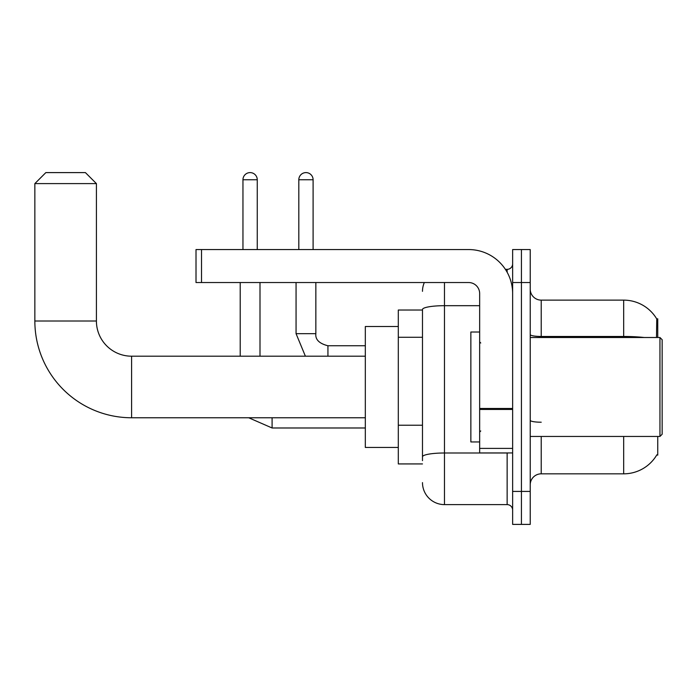 <?xml version="1.0" encoding="UTF-8"?>
<svg xmlns="http://www.w3.org/2000/svg" width="697" height="697" viewBox="0 0 697 697"><rect width="100%" height="100%" fill="white"/><g stroke="black" fill="none" stroke-linecap="round" stroke-linejoin="round"><path stroke-width="1.05" d="M657.75 337.505L657.75 318.817L656.757 318.956A38.474 38.474 0 0 0 623.676 300.128A38.474 38.474 0 0 1 656.67 318.817A38.474 38.474 0 0 0 623.676 300.128L541.221 300.128A10.995 10.995 0 0 1 530.225 289.133A10.995 10.995 0 0 0 541.221 300.128L541.221 337.505M657.75 436.453L657.75 455.141L656.862 454.81A38.474 38.474 0 0 1 623.676 473.829A38.474 38.474 0 0 0 656.67 455.141M422.487 310.026L398.301 310.026L398.301 463.932L422.487 463.932M530.225 484.824A10.995 10.995 0 0 1 541.221 473.829L623.676 473.829L623.676 436.453M521.434 491.42L521.434 524.397L530.225 524.397L530.225 491.42L521.434 491.42L521.434 524.397L512.635 524.397L512.635 491.42L521.434 491.42L521.434 282.538L521.434 491.42M512.635 491.42L512.635 249.561L521.434 249.561L521.434 282.538L521.434 249.561L530.225 249.561L530.225 491.42M656.487 337.505L656.757 318.956A38.474 38.474 0 0 0 623.676 300.128L623.676 336.468L541.221 336.468A10.995 1.908 0 0 1 530.225 334.56M422.487 460.639L422.487 309.503A21.99 3.816 180 0 1 444.477 305.687L479.658 305.687M444.477 282.538L444.477 504.611L507.137 504.611L507.137 452.937M505.386 269.347L507.137 269.347A5.498 5.498 0 0 0 512.635 263.849M512.635 510.108A5.498 5.498 0 0 0 507.137 504.611M422.487 291.329A21.99 21.99 0 0 1 424.325 282.538M444.477 504.611A21.99 21.99 0 0 1 422.487 482.62M365.324 417.764L131.594 417.764L131.594 356.193A35.181 35.181 0 0 1 96.413 321.012L96.413 183.599L34.85 183.599L45.845 172.603L85.417 172.603L96.413 183.599M365.324 356.193L131.594 356.193A35.181 35.181 0 0 1 96.413 321.012A35.181 35.181 0 0 0 131.594 356.193A35.181 35.181 0 0 1 96.413 321.012L34.85 321.012L34.85 183.599M131.594 417.764A96.744 96.744 0 0 1 34.85 321.012M398.301 326.51L365.324 326.51L365.324 447.439L398.301 447.439M242.957 249.561L242.957 179.748A7.144 7.144 0 0 1 250.11 172.603A7.144 7.144 0 0 1 257.254 179.748L257.254 249.561M259.998 356.193L259.998 282.538M240.212 356.193L240.212 282.538M298.813 249.561L298.813 179.748A7.144 7.144 0 0 1 305.957 172.603A7.144 7.144 0 0 1 313.101 179.748L313.101 249.561M296.059 282.538L296.059 333.663L315.846 333.663L315.846 282.538M512.635 452.937L479.658 452.937L479.658 408.486L512.635 408.486M512.635 293.533A43.972 43.972 0 0 0 468.663 249.561L201.511 249.561L201.511 282.538L468.663 282.538A10.995 10.995 0 0 1 479.658 293.533L479.658 408.486M201.511 282.538L196.014 282.538L196.014 249.561L201.511 249.561M659.954 337.505L662.15 339.709L662.15 434.248L659.954 436.453L659.954 337.505L530.225 337.505M479.658 332.007L470.858 332.007L470.858 441.95L479.658 441.95M422.487 337.278L398.301 337.278M422.487 425.222L398.301 425.222M541.221 436.453L541.221 473.829M644.289 337.505A38.474 6.682 180 0 0 623.676 336.468L623.676 337.505M530.225 282.538L512.635 282.538M541.221 422.216A10.995 1.908 -0 0 1 530.225 420.308M509.045 452.937A5.498 0.958 0 0 1 507.137 452.998L444.477 452.998A21.99 3.816 180 0 0 422.487 456.814M507.137 272.239L507.137 269.347M365.324 427.984L272.091 427.984L248.698 417.764L272.091 427.984L248.698 417.764L272.091 427.984L248.698 417.764L272.091 427.984L248.698 417.764L272.091 427.984L272.091 417.764M242.957 179.748L257.254 179.748M327.938 356.193L327.938 345.773C319.217 343.551 315.183 339.526 315.846 333.663C315.183 339.526 319.217 343.551 327.938 345.756C319.217 343.551 315.183 339.526 315.846 333.663C315.183 339.526 319.217 343.551 327.938 345.756C319.217 343.551 315.183 339.526 315.846 333.663C315.183 339.526 319.217 343.551 327.938 345.756C319.217 343.551 315.183 339.526 315.846 333.663C315.183 339.526 319.217 343.551 327.938 345.756L365.324 345.756M298.813 179.748L313.101 179.748M512.635 409.435L479.658 409.435M479.658 448.398L512.635 448.398M248.698 417.764L272.091 427.984M296.059 333.663L305.391 356.193L296.059 333.663M530.225 436.453L659.954 436.453M480.756 343.002L479.658 341.905M480.756 430.955L479.658 432.053"/></g></svg>
